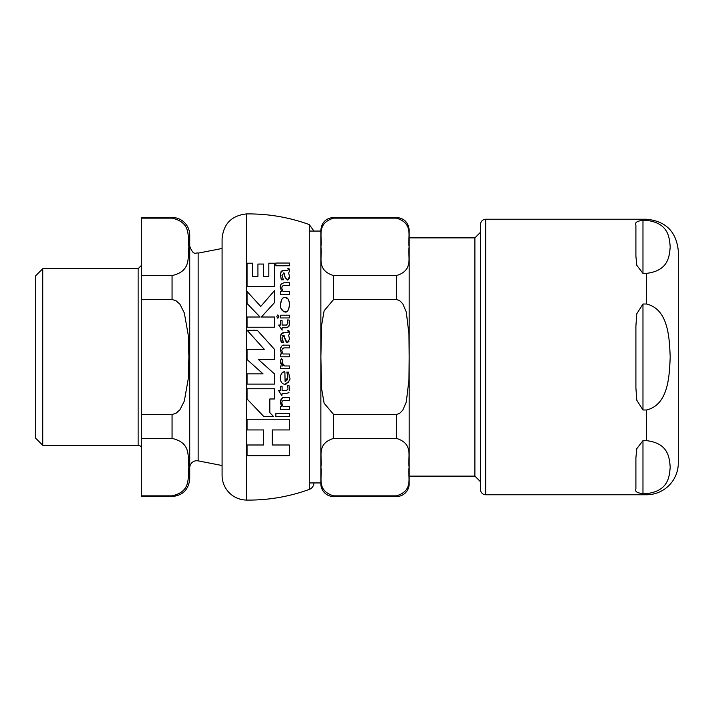 <?xml version="1.0" encoding="UTF-8"?>
<svg xmlns="http://www.w3.org/2000/svg" width="714" height="714" viewBox="0 0 714 714"><rect width="100%" height="100%" fill="white"/><g stroke="black" fill="none" stroke-linecap="round" stroke-linejoin="round"><path stroke-width="1.07" d="M42.769 445.322L42.769 268.678L35.7 275.747L35.7 438.253L42.769 445.322L138.15 445.322A3.534 3.534 0 0 1 141.684 448.847M189.728 467.804A7.069 7.069 0 0 1 198.144 460.869L198.144 253.131C195.761 252.042 193.842 256.772 189.728 246.196L189.728 357M141.684 218.145L172.065 218.145C192.236 222.732 187.184 237.476 188.915 246.857C187.184 256.246 192.236 270.99 172.065 275.577L141.684 275.577L141.684 217.458L172.065 217.458A17.663 17.663 0 0 1 189.728 235.12L189.728 478.88C188.683 489.608 182.793 495.498 172.065 496.542L172.065 495.855C192.236 491.268 187.184 476.524 188.915 467.143C187.184 457.754 192.236 443.01 172.065 438.423L141.684 438.423L141.684 495.855L172.065 495.855L141.684 495.855L141.684 496.542L172.065 496.542M141.684 414.423L172.065 414.423L175.787 413.46L179.91 409.809L184.328 401.036L188.175 379.286L188.915 357L188.175 334.714L184.328 312.964L179.91 304.191L175.787 300.54L172.065 299.577L141.684 299.577L141.684 438.423M141.684 275.577L141.684 299.577M247.044 388.764L247.044 398.974L263.877 416.61L273.623 416.61L269.838 412.647L269.838 398.974L274.444 398.974L274.444 388.764L247.044 388.764L274.444 388.764M284.333 297.435L285.1 297.354C282.592 297.086 281.057 299.532 280.486 304.664C280.2 308.377 281.718 310.84 285.047 312.054C287.349 312.527 288.858 310.099 289.572 304.789C289.036 299.603 287.546 297.122 285.1 297.354L288.01 299.032M284.056 270.276L281.066 271.65L280.316 275.229L281.53 279.799L283.449 279.799L281.968 275.452L284.047 272.962L284.815 276.452L287.376 280.058L289.545 276.702L288.67 272.998L289.572 270.927L288.893 268.25L287.831 268.25L288.304 269.794L287.84 270.276L282.11 270.544M287.715 374.93L286.823 372.083L288.536 372.083L286.823 372.083L287.894 377.072L285.1 381.553L284.877 371.851C282.36 371.53 280.843 373.538 280.316 377.858C280.504 381.901 282.03 384.043 284.895 384.284C289.286 381.544 290.83 379.277 289.545 377.492L288.536 372.083L289.545 377.492M284.056 332.688L281.066 334.054L280.316 337.642L281.53 342.211L283.449 342.211L281.968 337.865L284.047 335.366L284.815 338.864L287.376 342.47L289.545 339.114L288.67 335.401L289.572 333.34L288.893 330.662L287.831 330.662L288.304 332.197L287.84 332.688L282.806 332.733M247.124 330.296L264.251 349.307L247.044 349.307L247.044 359.526L263.055 373.877L247.044 373.877L247.044 384.096L274.444 384.096L274.444 373.877L258.432 359.526L274.444 359.526L274.444 349.307L257.317 330.296L247.124 330.296L264.251 349.307M247.044 373.877L263.055 373.877M278.594 317.569L277.782 318.176L276.755 316.588L277.782 318.176L278.835 316.588L277.782 314.954L276.755 316.588L277.782 314.954L278.781 317.061M280.852 363.881L280.316 361.864L282.53 365.97L280.504 365.97L282.53 365.97M280.468 360.615L281.325 358.624L280.316 361.712M282.878 360.061L281.325 358.624L282.878 360.061L282.164 363.837M282.119 361.793L281.994 362.712L284.743 365.97L289.411 365.97L284.743 365.97M280.504 365.97L280.504 368.71L289.411 368.71L289.411 365.97M282.298 364.176L282.958 365.166M283.297 365.47L284.002 365.854M280.504 317.944L289.411 317.944L289.411 315.213L280.504 315.213L280.504 317.944L289.411 317.944M275.872 413.495L275.872 416.494L289.411 416.494L289.411 413.495L275.872 413.495L289.411 413.495M275.872 265.769L289.411 265.769L289.411 263.038L275.872 263.038L275.872 265.769L289.411 265.769M275.872 263.038L289.411 263.038M287.572 386.176L287.894 387.532M289 385.578L287.358 385.578L289 385.578L289.572 389.014L289 385.578M289.465 390.379L289.563 389.308M287.742 389.942L287.983 388.675L286.457 390.647L282.092 390.647L282.092 386.283L280.504 386.283L280.504 390.647L278.665 390.647L281.905 395.779L282.092 393.378L286.046 393.378C288.358 392.995 289.295 392.584 288.867 392.129L288.135 392.968M282.092 390.647L286.457 390.647M280.504 386.283L282.092 386.283M278.665 390.647L280.504 390.647M278.665 325.048L282.092 330.18L282.092 327.771L286.046 327.771L288.867 326.53L289.572 323.415L289 319.979L287.358 319.979L287.983 323.076L286.457 325.048L282.092 325.048L282.092 320.684L280.504 320.684L280.504 325.048L278.665 325.048L282.092 330.18M286.046 327.771L282.092 327.771M289 319.979L289.456 321.8M289.438 324.924L287.626 327.619M286.457 325.048L287.983 323.076M289.411 347.897L284.324 347.897L289.411 347.897L289.411 345.165L284.315 345.165C282.458 344.621 281.129 346.183 280.316 349.842L280.763 347.379M282.378 348.539L281.789 350.708L282.378 348.539L284.324 347.897L283.128 348.066M283.03 353.992L281.789 350.708L283.03 353.992L289.411 353.992L289.411 356.786L280.504 356.786L289.411 356.786M282.405 345.469L284.315 345.165M280.316 349.842L281.619 353.992L280.504 353.992L280.504 356.786M282.994 285.707L282.057 286.635L281.789 288.295L282.057 286.635L283.11 285.662L289.411 285.484L289.411 282.753L284.315 282.753C281.2 283.512 279.87 285.073 280.316 287.43L281.619 291.589L280.504 291.589L280.504 294.373L289.411 294.373L289.411 291.589L283.03 291.589L281.789 288.295L283.03 291.589M289.411 294.373L280.504 294.373M280.316 287.43L280.923 284.609M289.411 285.484L283.253 285.618M280.95 341.221L280.316 337.642L281.503 333.447M287.831 330.662L288.242 331.769M288.893 330.662L289.572 333.34L288.67 335.401L289.545 339.114M288.929 341.506L287.376 342.47L286.6 342.247M282.369 340.159L283.449 342.211L281.53 342.211M281.968 337.865L282.191 339.596M286.091 341.81L284.047 335.366L282.592 335.714M289.411 397.653L284.315 397.653C283.021 396.573 281.691 398.135 280.316 402.33L281.619 406.489L280.504 406.489L280.504 409.274L289.411 409.274L289.411 406.489L283.03 406.489L281.789 403.196L282.173 401.304L283.172 400.545L289.411 400.384L289.411 397.653L283.726 397.68M280.504 406.489L281.619 406.489M280.352 401.563L281.209 399.019M281.316 398.867L282.869 397.805M283.03 406.489L289.411 406.489M281.905 402.009L281.851 404.079M284.324 400.384L283.092 400.563M289.143 380.633L288.527 381.981M288.215 382.445L287.76 382.999M286.698 383.837L285.502 384.239M284.895 384.284L283.226 383.927M281.066 381.606L280.638 380.473M280.629 380.437L280.709 375.109M287.403 379.732L287.849 375.921M285.1 381.553L287.376 379.794M281.753 373.243L283.44 372.074M288.67 272.998L289.545 276.702L289.072 278.853M288.429 279.683L287.376 280.058M285.35 278.165L284.047 272.962L283.574 272.962M281.968 275.452L283.449 279.799L281.53 279.799L280.923 278.763M280.316 275.229L281.387 271.168M289.259 269.178L289.572 270.927M287.84 270.276L288.304 269.794L287.831 268.25M247.044 286.662L274.444 286.662L247.044 286.662L247.044 263.207L252.667 263.207L252.667 276.452L257.933 276.452L257.933 264.055L263.555 264.055L263.555 276.452L268.821 276.452L268.821 263.207L274.444 263.207L274.444 286.662M289.108 301.308L289.572 304.789L288.527 309.546M287.01 311.402L283.851 311.839L281.075 308.466M280.682 307.002L280.486 304.664L281.566 299.818M283.047 298.033L283.681 297.658M247.044 327.226L274.444 327.226L247.044 327.226L247.044 317.016L260.092 317.016L247.044 303.486L260.092 317.016M274.444 327.226L274.444 317.016L261.369 317.016L274.444 302.709L274.444 290.669L260.744 306.44L247.044 291.455L247.044 303.486M274.444 302.709L261.369 317.016M269.838 412.647L273.623 416.61M247.044 444.992L263.627 444.992L247.044 444.992L247.044 455.693L289.304 455.693L289.304 444.992L272.302 444.992L289.304 444.992M272.302 444.992L272.302 429.944L289.304 429.944L289.304 419.234L247.044 419.234L247.044 429.944L263.627 429.944L263.627 444.992M247.044 419.234L289.304 419.234M313.928 482.941A7.069 7.069 0 0 1 309.287 489.402A176.635 176.635 0 0 1 246.491 500.077A24.731 24.731 0 0 1 222.081 475.346L222.081 238.654C223.5 223.777 231.639 215.539 246.491 213.923L246.491 500.077M474.89 476.122L474.89 237.878L409.184 237.878L409.184 476.122L474.89 476.122L480.468 481.7M333.581 299.577L324.12 310.76L321.541 325.709L320.872 357L321.541 388.291L324.12 403.24L333.581 414.423L333.581 438.423C315.588 443.912 322.817 457.942 320.872 467.143C322.817 476.345 315.588 490.366 333.581 495.855L333.581 496.542A12.718 12.718 0 0 1 320.863 483.824L320.863 230.176C321.621 222.447 325.861 218.207 333.581 217.458L333.581 218.145C315.588 223.634 322.817 237.655 320.872 246.857C322.817 256.058 315.588 270.088 333.581 275.577L333.581 299.577L396.466 299.577L399.456 300.451L402.848 303.878L406.311 312.098L408.961 334.366L409.176 357L408.961 379.634L406.311 401.902L402.848 410.122L399.456 413.549L396.466 414.423L333.581 414.423M333.581 217.458L396.466 217.458C404.186 218.207 408.426 222.447 409.184 230.176L409.184 483.824A12.718 12.718 0 0 1 396.466 496.542L396.466 495.855C414.459 490.366 407.23 476.345 409.176 467.143C407.23 457.942 414.459 443.912 396.466 438.423L333.581 438.423M333.581 275.577L396.466 275.577C414.459 270.088 407.23 256.058 409.176 246.857C407.23 237.655 414.459 223.634 396.466 218.145L333.581 218.145M396.466 495.855L333.581 495.855M480.468 232.3L474.89 237.878M480.468 224.526L480.468 489.474A5.301 5.301 0 0 0 485.761 494.775L485.761 219.225C482.548 219.537 480.781 221.304 480.468 224.526M642.975 273.355L642.975 220.367C636.959 220.992 634.603 222.616 635.906 225.24C634.603 222.616 636.959 220.992 642.975 220.367L646.509 220.367C668.616 222.973 669.375 237.539 670.205 246.857C669.375 256.183 668.616 270.749 646.509 273.355L642.975 273.355L636.799 265.34L635.906 256.237L635.906 225.24M642.975 304.012L646.509 304.012C668.616 309.224 669.375 338.356 670.205 357C669.375 375.644 668.616 404.776 646.509 409.988L642.975 409.988L636.799 400.251L635.906 387.997L635.906 326.003L636.799 313.749L642.975 304.012L642.975 409.988M642.975 440.645L646.509 440.645C668.616 443.251 669.375 457.817 670.205 467.143C669.375 476.461 668.616 491.027 646.509 493.633L642.975 493.633C636.959 493.008 634.603 491.384 635.906 488.76L635.906 457.763L636.799 448.66L642.975 440.645L642.975 493.633C636.959 493.008 634.603 491.384 635.906 488.76M646.509 493.633L646.509 494.775A31.791 31.791 0 0 0 678.3 462.984L678.3 251.016C676.417 231.702 665.814 221.108 646.509 219.225L485.761 219.225M678.3 357L678.3 462.984M172.065 217.458L172.065 218.145M172.065 275.577L172.065 299.577M172.065 414.423L172.065 438.423M42.769 268.678L138.15 268.678L138.15 445.322M246.491 213.923C268.071 213.673 289 217.234 309.287 224.598L309.287 489.402M396.466 217.458L396.466 218.145M396.466 275.577L396.466 299.577M396.466 414.423L396.466 438.423M646.509 220.367L646.509 219.225M646.509 304.012L646.509 273.355M646.509 440.645L646.509 409.988M198.144 460.869L222.081 465.528M198.144 253.131L222.081 248.472M138.15 268.678L141.684 265.153M309.287 224.598L313.928 231.059M333.581 496.542L396.466 496.542M309.287 482.941L320.863 482.941M309.287 231.059L320.863 231.059M646.509 494.775L485.761 494.775"/></g></svg>
